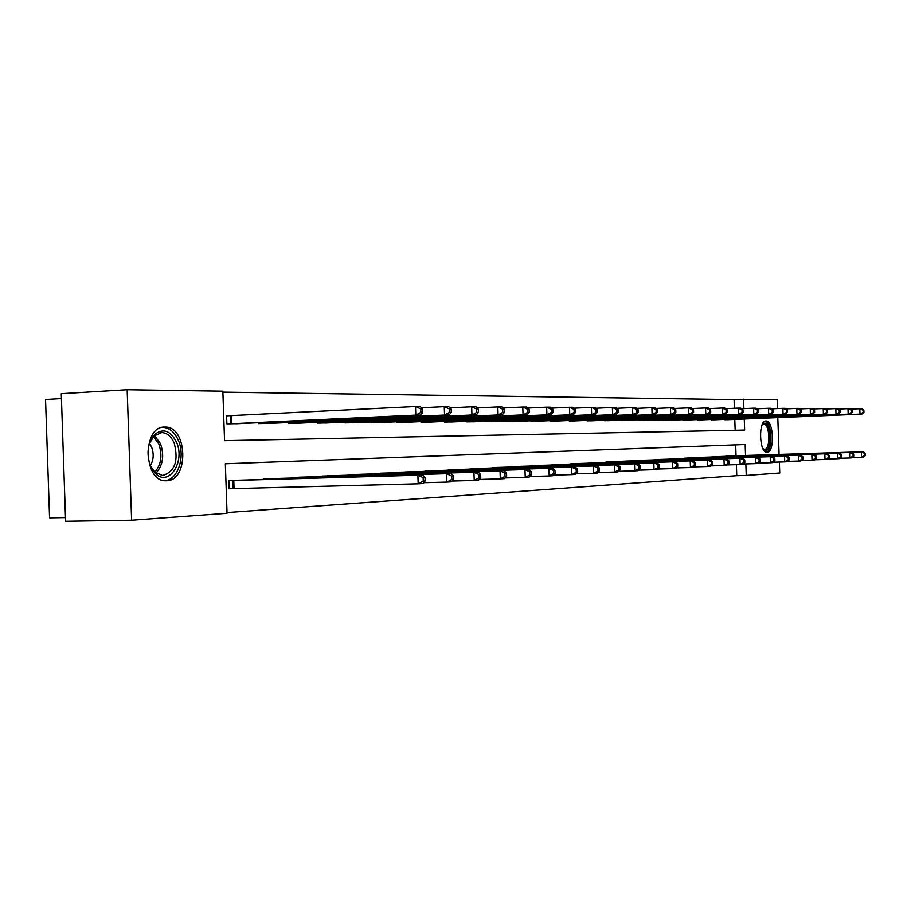 <?xml version="1.0" encoding="UTF-8"?>
<svg xmlns="http://www.w3.org/2000/svg" width="911" height="911" viewBox="0 0 911 911"><rect width="100%" height="100%" fill="white"/><g stroke="black" fill="none" stroke-linecap="round" stroke-linejoin="round"><path stroke-width="1.37" d="M767.085 452.357L766.96 452.357C759.182 453.109 758.157 420.256 765.98 420.984L766.026 420.984C773.758 420.335 774.851 452.71 767.085 452.357M166.645 480.757L166.007 480.769C143.243 482.078 142.002 425.847 164.811 427.077L165.028 427.077C187.552 426.075 189.215 480.871 166.645 480.757M61.436 398.574L45.55 399.508L49.57 517.858L65.49 517.585M745.551 455.477L745.164 444.511L225.347 463.767L227.044 513.269L131.617 520.227L65.615 521.286L61.276 393.666L127.164 389.714L222.853 391.172L224.55 440.673L744.651 430.072L744.264 418.992M734.38 408.287L734.084 399.599L222.888 392.117M734.084 399.599L777.163 399.667L777.482 408.572M735.166 430.265L734.778 419.379M229.948 415.701L226.611 415.701L226.885 423.831L239.183 423.592M258.382 422.693L258.417 423.569L270.157 423.342M288.502 422.488L288.525 423.319L299.753 423.103M317.313 422.294L317.335 423.08L328.085 422.875M344.893 422.112L344.916 422.852L355.21 422.658M371.312 421.93L371.346 422.636L381.208 422.453M396.661 421.747L396.684 422.431L406.158 422.248M420.996 421.588L421.019 422.226L430.117 422.055M444.374 421.417L444.397 422.032L453.143 421.873M466.853 421.269L466.865 421.85L475.28 421.691M488.478 421.11L496.586 421.52M509.295 420.962L517.118 421.36M529.359 420.825L536.898 421.201M548.707 420.688L555.983 421.041M567.371 420.552L574.397 420.893M585.397 420.415L592.184 420.745M602.809 420.29L609.357 420.609M619.639 420.176L625.971 420.472M635.912 420.051L642.05 420.347M651.661 419.937L657.605 420.222M666.92 419.823L672.66 420.096M681.69 419.72L687.258 419.982M696.004 419.618L701.402 419.869M709.885 419.515L715.124 419.755M723.357 419.413L728.436 419.652M227.021 512.563L736.76 475.69L736.373 464.656M736.054 455.773L735.678 444.864M241.119 480.143L228.843 480.678L229.116 488.797L232.453 488.615M260.341 479.596L272.059 478.617M290.415 478.093L301.621 477.148M319.18 476.647L329.907 475.747M346.727 475.257L356.998 474.415M373.111 473.936L382.962 473.128M398.426 472.672L407.877 471.887M422.727 471.454L431.803 470.702M446.071 470.281L454.794 469.575M468.516 469.165L476.909 468.47M490.107 468.083L498.192 467.377M510.9 467.036L518.689 466.409M530.942 466.033L538.447 465.396M550.255 465.077L557.498 464.485M568.897 464.143L575.889 463.574M586.9 463.243L593.642 462.663M604.278 462.378L610.803 461.854M621.086 461.535L627.394 461M637.347 460.727L643.439 460.203M653.073 459.941L658.983 459.474M668.298 459.178L674.026 458.723M683.045 458.449L688.591 458.005M697.348 457.732L702.723 457.311M711.206 457.037L716.422 456.627M724.655 456.377L729.722 455.944M131.617 520.227L127.164 389.714M777.8 417.602L779.099 454.418M779.372 462.036L779.759 473.003L746.257 475.44L745.847 463.904M736.76 475.69L746.257 475.44M743.9 408.618L743.57 399.143M425.13 480.951L425.016 477.512L423.137 477.615L423.262 481.054L425.13 480.951L422.886 483.536L418.183 483.809L417.887 475.223L422.59 474.973L237.828 480.234M229.116 488.729L418.183 483.809L423.262 481.054M232.18 480.518L417.887 475.223L423.137 477.615M422.59 474.973L425.016 477.512M235.892 423.752L420.506 415.097L415.803 415.109L415.507 406.522L226.611 415.826M420.757 408.914L415.507 406.522L420.21 406.545L422.636 408.925L420.757 408.914L420.882 412.353L422.75 412.353L422.636 408.925M420.882 412.353L415.803 415.109L230.232 423.797M422.75 412.353L420.506 415.097M176.461 442.12C185.605 461.729 168.558 487.476 155.291 473.333L150.497 466.102C146.204 453.655 147.559 443.133 154.574 434.547C163.149 427.954 170.448 430.47 176.461 442.12M150.201 465.384L154.574 471.944L162.534 475.542C174.866 471.739 178.761 460.909 174.195 443.042C171.211 436.38 167.055 432.884 161.737 432.566L153.913 436.062L149.37 443.657M150.326 465.658C153.64 459.987 154.061 453.758 151.568 446.971L149.472 443.372M164.401 480.655C177.565 480.826 185.753 456.73 178.351 440.377C174.65 432.099 169.503 427.76 162.898 427.35L162.363 427.361M762.165 424.731L764.557 423.159C771.287 422.453 772.277 450.615 765.513 450.296L763.042 448.895M762.962 448.724L764.545 449.317C770.797 449.624 769.92 423.672 763.703 424.207L762.086 424.913M766.14 452.209C773.177 450.979 772.118 421.918 765.012 421.201M453.61 479.3L453.496 475.952L451.708 476.054L451.833 479.402L453.61 479.3L451.355 481.828L446.88 482.101L446.595 473.709L451.059 473.481L268.904 478.696M423.604 482.705L446.88 482.101L451.833 479.402M263.507 478.97L446.595 473.709L451.708 476.054M451.059 473.481L453.496 475.952M480.757 477.728L480.644 474.46L478.947 474.563L479.061 477.831L480.757 477.728L478.491 480.199L474.221 480.461L473.936 472.274L478.207 472.046L298.614 477.227M452.05 481.042L474.221 480.461L479.061 477.831M293.444 477.489L473.936 472.274L478.947 474.563M478.207 472.046L480.644 474.46M267.003 423.501L449.032 415.029L444.557 415.04L444.261 406.659L421.474 407.775M449.385 409.005L444.261 406.659L448.747 406.682L451.173 409.005L449.385 409.005L449.499 412.353L451.287 412.353L451.173 409.005M449.499 412.353L444.557 415.04L261.605 423.535M451.287 412.353L449.032 415.029M296.747 423.251L476.225 414.972L471.955 414.983L471.67 406.796L449.966 407.855M476.669 409.085L471.67 406.796L475.941 406.818L478.366 409.085L476.669 409.085L476.783 412.353L478.48 412.353L478.366 409.085M476.783 412.353L471.955 414.983L291.577 423.296M478.48 412.353L476.225 414.972M506.664 476.237L506.55 473.048L504.922 473.128L505.036 476.328L506.664 476.237L504.387 478.651L500.321 478.901L500.037 470.896L504.113 470.691L327.026 475.827M479.175 479.459L500.321 478.901L505.036 476.328M322.084 476.077L500.037 470.896L504.922 473.128M504.113 470.691L506.55 473.048M531.398 474.802L531.295 471.682L529.735 471.773L529.849 474.893L531.398 474.802L529.12 477.17L525.237 477.41L524.964 469.586L528.858 469.381L354.231 474.483M505.047 477.945L525.237 477.41L529.849 474.893M349.505 474.722L524.964 469.586L529.735 471.773M528.858 469.381L531.295 471.682M555.061 473.435L554.947 470.383L553.467 470.463L553.569 473.526L555.061 473.435L552.783 475.758L549.06 475.986L548.798 468.334L552.521 468.14L380.32 473.196M529.769 476.51L549.06 475.986L553.569 473.526M375.776 473.424L548.798 468.334L553.467 470.463M552.521 468.14L554.947 470.383M325.204 423.011L502.166 414.915L498.089 414.926L497.805 406.921L477.125 407.923M502.69 409.164L497.805 406.921L501.893 406.944L504.318 409.164L502.69 409.164L502.804 412.353L504.432 412.353L504.318 409.164M502.804 412.353L498.089 414.926L320.251 423.057M504.432 412.353L502.166 414.915M352.455 422.795L526.957 414.858L523.051 414.869L522.777 407.046L503.043 407.991M527.56 409.233L522.777 407.046L526.683 407.069L529.109 409.233L527.56 409.233L527.663 412.364L529.223 412.364L529.109 409.233M527.663 412.364L523.051 414.869L347.706 422.829M529.223 412.364L526.957 414.858M378.566 422.579L550.654 414.801L546.93 414.812L546.657 407.171L527.799 408.06M551.326 409.301L546.657 407.171L550.392 407.183L552.818 409.301L551.326 409.301L551.44 412.364L552.92 412.364L552.818 409.301M551.44 412.364L546.93 414.812L374.022 422.613M552.92 412.364L550.654 414.801M403.619 422.374L573.338 414.756L569.774 414.767L569.512 407.285L551.474 408.128M574.078 409.369L569.512 407.285L573.076 407.297L575.501 409.369L574.078 409.369L574.181 412.364L575.604 412.364L575.501 409.369M574.181 412.364L569.774 414.767L399.257 422.408M575.604 412.364L573.338 414.756M427.68 422.169L595.077 414.71L591.66 414.71L591.398 407.388L574.124 408.196M595.874 409.438L591.398 407.388L594.826 407.411L597.24 409.438L595.874 409.438L595.976 412.364L597.343 412.364L597.24 409.438M595.976 412.364L591.66 414.71L423.49 422.203M597.343 412.364L595.077 414.71M450.797 421.987L615.927 414.653L612.636 414.664L612.386 407.49L595.84 408.265M616.77 409.495L612.386 407.49L615.677 407.513L618.079 409.495L616.77 409.495L616.872 412.364L618.182 412.364L618.079 409.495M616.872 412.364L612.636 414.664L446.766 422.021M618.182 412.364L615.927 414.653M473.025 421.804L635.935 414.619L632.781 414.619L632.53 407.593L616.656 408.322M636.823 409.551L632.53 407.593L635.684 407.604L638.076 409.563L636.823 409.551L636.926 412.364L638.178 412.364L638.076 409.563M636.926 412.364L632.781 414.619L469.154 421.827M638.178 412.364L635.935 414.619M494.422 421.622L655.146 414.573L652.117 414.573L651.877 407.684L636.641 408.39M656.079 409.608L651.877 407.684L654.907 407.707L657.287 409.62L656.079 409.608L656.182 412.364L657.389 412.364L657.287 409.62M656.182 412.364L652.117 414.573L490.687 421.656M657.389 412.364L655.146 414.573M515.022 421.451L673.628 414.528L670.712 414.539L670.473 407.775L655.84 408.447M674.595 409.665L670.473 407.775L673.388 407.798L675.757 409.665L674.595 409.665L674.687 412.364L675.86 412.364L675.757 409.665M674.687 412.364L670.712 414.539L511.435 421.486M675.86 412.364L673.628 414.528M534.882 421.292L691.403 414.494L688.591 414.494L688.363 407.866L674.288 408.504M692.406 409.722L688.363 407.866L691.164 407.877L693.522 409.722L692.406 409.722L692.497 412.364L693.624 412.364L693.522 409.722M692.497 412.364L688.591 414.494L531.42 421.315M693.624 412.364L691.403 414.494M554.036 421.133L708.507 414.448L705.809 414.459L705.581 407.957L692.041 408.561M709.555 409.768L705.581 407.957L708.28 407.969L710.626 409.768L709.555 409.768L709.646 412.376L710.717 412.376L710.626 409.768M709.646 412.376L705.809 414.459L550.699 421.155M710.717 412.376L708.507 414.448M572.518 420.984L724.997 414.414L722.4 414.414L722.172 408.037L709.134 408.618M726.067 409.813L722.172 408.037L724.78 408.048L727.103 409.825L726.067 409.813L726.158 412.376L727.194 412.376L727.103 409.825M726.158 412.376L722.4 414.414L569.295 421.007M727.194 412.376L724.997 414.414M590.362 420.836L740.894 414.38L738.388 414.38L738.161 408.117L725.6 408.675M741.987 409.87L738.161 408.117L740.677 408.128L742.989 409.87L741.987 409.87L742.078 412.376L743.08 412.376L742.989 409.87M742.078 412.376L738.388 414.38L587.253 420.859M743.08 412.376L740.894 414.38M607.603 420.688L756.232 414.346L753.807 414.346L753.591 408.185L741.474 408.732M757.348 409.904L753.591 408.185L756.016 408.208L758.316 409.916L757.348 409.904L757.44 412.376L758.407 412.376L758.316 409.916M757.44 412.376L753.807 414.346L604.597 420.711M758.407 412.376L756.232 414.346M624.274 420.552L771.036 414.311L768.702 414.311L768.485 408.265L756.79 408.777M772.175 409.95L768.485 408.265L770.82 408.276L773.109 409.961L772.175 409.95L772.266 412.376L773.188 412.376L773.109 409.961M772.266 412.376L768.702 414.311L621.37 420.575M773.188 412.376L771.036 414.311M640.399 420.426L785.339 414.277L783.073 414.289L782.868 408.333L771.583 408.834M786.5 409.996L782.868 408.333L785.123 408.344L787.4 409.996L786.5 409.996L786.58 412.376L787.48 412.376L787.4 409.996M786.58 412.376L783.073 414.289L637.586 420.449M787.48 412.376L785.339 414.277M656.011 420.29L799.163 414.243L796.977 414.254L796.772 408.401L785.863 408.88M800.336 410.041L796.772 408.401L798.947 408.413L801.202 410.041L800.336 410.041L800.416 412.376L801.293 412.376L801.202 410.041M800.416 412.376L796.977 414.254L653.289 420.313M801.293 412.376L799.163 414.243M671.122 420.165L812.521 414.22L810.414 414.22L810.209 408.47L799.664 408.925M813.717 410.075L810.209 408.47L812.327 408.481L814.559 410.075L813.717 410.075L813.796 412.376L814.639 412.376L814.559 410.075M813.796 412.376L810.414 414.22L668.48 420.187M814.639 412.376L812.521 414.22M685.767 420.051L825.457 414.186L823.419 414.198L823.214 408.538L813.022 408.982M826.664 410.109L823.214 408.538L825.264 408.549L827.484 410.121L826.664 410.109L826.744 412.376L827.564 412.376L827.484 410.121M826.744 412.376L823.419 414.198L683.204 420.073M827.564 412.376L825.457 414.186M577.699 472.137L577.597 469.142L576.173 469.222L576.276 472.217L577.699 472.137L575.422 474.403L571.869 474.62L571.607 467.138L575.171 466.944L405.338 471.966M553.41 475.121L571.869 474.62L576.276 472.217M400.988 472.183L571.607 467.138L576.173 469.222M575.171 466.944L577.597 469.142M599.392 470.885L599.29 467.958L597.923 468.026L598.026 470.953L599.392 470.885L597.126 473.105L593.71 473.31L593.448 465.988L596.864 465.806L429.366 470.771M576.037 473.8L593.71 473.31L598.026 470.953M425.175 470.987L593.448 465.988L597.923 468.026M596.864 465.806L599.29 467.958M620.186 469.677L620.084 466.808L618.785 466.887L618.876 469.757L620.186 469.677L617.931 471.864L614.652 472.057L614.401 464.883L617.681 464.712L452.448 469.632M597.707 472.524L614.652 472.057L618.876 469.757M448.428 469.837L614.401 464.883L618.785 466.887M617.681 464.712L620.084 466.808M640.148 468.527L640.046 465.715L638.793 465.783L638.896 468.596L640.148 468.527L637.894 470.668L634.751 470.85L634.5 463.824L637.654 463.653L474.654 468.539M618.501 471.306L634.751 470.85L638.896 468.596M470.782 468.732L634.5 463.824L638.793 465.783M637.654 463.653L640.046 465.715M659.325 467.411L659.222 464.667L658.015 464.735L658.118 467.491L659.325 467.411L657.082 469.518L654.052 469.7L653.813 462.811L656.842 462.651L496.017 467.48M638.452 470.133L654.052 469.7L658.118 467.491M492.293 467.673L653.813 462.811L658.015 464.735M656.842 462.651L659.222 464.667M677.75 466.352L677.659 463.653L676.497 463.71L676.588 466.421L677.75 466.352L675.518 468.413L672.614 468.584L672.375 461.831L675.279 461.672L516.594 466.466M657.617 469.017L672.614 468.584L676.588 466.421M513.007 466.648L672.375 461.831L676.497 463.71M675.279 461.672L677.659 463.653M695.48 465.327L695.389 462.674L694.273 462.742L694.364 465.396L695.48 465.327L693.26 467.354L690.458 467.514L690.231 460.886L693.02 460.738L536.431 465.487M676.042 467.924L690.458 467.514L694.364 465.396M532.969 465.658L690.231 460.886L694.273 462.742M693.02 460.738L695.389 462.674M712.55 464.337L712.459 461.74L711.389 461.797L711.48 464.405L712.55 464.337L710.341 466.33L707.642 466.489L707.414 459.987L710.113 459.85L555.551 464.542M693.772 466.887L707.642 466.489L711.48 464.405M552.214 464.712L707.414 459.987L711.389 461.797M710.113 459.85L712.459 461.74M728.994 463.392L728.902 460.841L727.866 460.898L727.957 463.448L728.994 463.392L726.796 465.35L724.199 465.498L723.972 459.11L726.568 458.973L574.01 463.631M710.831 465.885L724.199 465.498L727.957 463.448M570.787 463.79L723.972 459.11L727.866 460.898M726.568 458.973L728.902 460.841M744.845 462.469L744.754 459.964L743.763 460.021L743.843 462.537L744.845 462.469L742.659 464.394L740.153 464.542L739.937 458.279L742.442 458.142L591.831 462.754M727.274 464.917L740.153 464.542L743.843 462.537M588.722 462.902L739.937 458.279L743.763 460.021M742.442 458.142L744.754 459.964M760.138 461.592L760.059 459.133L759.091 459.178L759.182 461.649L760.138 461.592L757.963 463.483L755.549 463.619L755.333 457.459L757.747 457.333L609.049 461.9M743.125 463.984L755.549 463.619L759.182 461.649M606.043 462.048L755.333 457.459L759.091 459.178M757.747 457.333L760.059 459.133M774.908 460.738L774.817 458.324L773.883 458.37L773.974 460.795L774.908 460.738L772.744 462.594L770.41 462.731L770.194 456.684L772.528 456.559L625.698 461.08M758.419 463.084L770.41 462.731L773.974 460.795M622.794 461.228L770.194 456.684L773.883 458.37M772.528 456.559L774.817 458.324M789.165 459.918L789.074 457.538L788.174 457.584L788.266 459.964L789.165 459.918L787.013 461.74L784.758 461.877L784.553 455.921L786.808 455.807L641.799 460.283M773.188 462.219L784.758 461.877L788.266 459.964M638.987 460.431L784.553 455.921L788.174 457.584M786.808 455.807L789.074 457.538M802.944 459.121L802.864 456.775L801.987 456.832L802.079 459.167L802.944 459.121L800.815 460.92L798.628 461.046L798.423 455.193L800.598 455.079L657.389 459.52M787.446 461.376L798.628 461.046L802.079 459.167M654.667 459.656L798.423 455.193L801.987 456.832M800.598 455.079L802.864 456.775M816.267 458.347L816.188 456.047L815.345 456.092L815.425 458.392L816.267 458.347L814.149 460.112L812.043 460.249L811.838 454.487L813.944 454.384L672.477 458.768M801.224 460.567L812.043 460.249L815.425 458.392M669.847 458.905L811.838 454.487L815.345 456.092M813.944 454.384L816.188 456.047M829.158 457.607L829.078 455.341L828.27 455.386L828.35 457.652L829.158 457.607L827.063 459.349L825.013 459.463L824.819 453.803L826.858 453.701L687.099 458.051M814.559 459.782L825.013 459.463L828.35 457.652M684.548 458.176L824.819 453.803L828.27 455.386M826.858 453.701L829.078 455.341M841.65 456.878L841.57 454.657L840.773 454.703L840.853 456.923L841.65 456.878L839.555 458.597L837.585 458.711L837.38 453.143L839.361 453.04L701.276 457.345M827.461 459.019L837.585 458.711L840.853 456.923M698.794 457.47L837.38 453.143L840.773 454.703M839.361 453.04L841.57 454.657M853.732 456.183L853.653 453.997L852.89 454.031L852.969 456.229L853.732 456.183L851.66 457.869L849.747 457.982L849.553 452.505L851.466 452.403L715.021 456.673M839.942 458.279L849.747 457.982L852.969 456.229M712.618 456.787L849.553 452.505L852.89 454.031M851.466 452.403L853.653 453.997M699.955 419.925L837.983 414.163L836.002 414.163L835.808 408.595L825.935 409.028M839.202 410.155L835.808 408.595L837.778 408.606L839.988 410.155L839.202 410.155L839.282 412.376L840.067 412.376L839.988 410.155M839.282 412.376L836.002 414.163L697.473 419.948M840.067 412.376L837.983 414.163M713.723 419.823L850.111 414.129L848.187 414.141L847.993 408.652L838.439 409.073M851.341 410.189L847.993 408.652L849.917 408.663L852.104 410.189L851.341 410.189L851.421 412.376L852.184 412.376L852.104 410.189M851.421 412.376L848.187 414.141L711.32 419.834M852.184 412.376L850.111 414.129M865.45 455.511L865.37 453.348L864.63 453.393L864.71 455.546L865.45 455.511L863.389 457.174L861.533 457.276L861.339 451.89L863.195 451.788L728.356 456.012M852.036 457.561L861.533 457.276L864.71 455.546M726.021 456.126L861.339 451.89L864.63 453.393M863.195 451.788L865.37 453.348M727.08 419.709L861.863 414.106L860.007 414.106L859.813 408.72L850.555 409.119M863.104 410.223L859.813 408.72L861.669 408.72L863.844 410.223L863.104 410.223L863.172 412.376L863.924 412.376L863.844 410.223M863.172 412.376L860.007 414.106L724.746 419.732M863.924 412.376L861.863 414.106M232.954 488.603L232.669 480.496M234.059 488.569L233.774 480.461M231.553 415.632L231.827 423.729M230.449 415.678L230.722 423.786M154.483 435.526L160.473 443.611C164.481 455.546 162.967 465.384 155.918 473.116M154.802 472.16C161.27 464.587 162.602 455.215 158.787 444.021L153.435 436.551M263.142 422.465L263.177 423.478M262.049 422.522L262.083 423.524M293.091 422.271L293.126 423.228M292.021 422.328L292.055 423.273M321.742 422.089L321.777 423M320.695 422.135L320.718 423.046M349.175 421.907L349.198 422.772M348.139 421.964L348.173 422.818M375.457 421.736L375.491 422.556M374.444 421.782L374.467 422.602M400.669 421.577L400.703 422.351M399.678 421.622L399.701 422.385M424.879 421.406L424.902 422.146M423.9 421.451L423.922 422.192M448.132 421.258L448.166 421.964M447.164 421.292L447.187 421.998M470.497 421.098L470.52 421.782M469.541 421.144L469.564 421.816M492.02 420.95L492.042 421.599M491.075 420.996L491.097 421.634M512.745 420.814L512.756 421.429M511.811 420.859L511.834 421.463M532.707 420.677L532.73 421.269M531.796 420.711L531.819 421.303M551.964 420.54L551.986 421.11M165.028 427.077L163.729 427.145M154.574 471.944L155.291 473.333M160.735 432.611L161.737 432.566M153.913 436.062L154.574 434.547M762.997 448.804L763.657 449.533M762.12 424.879L762.894 423.9"/></g></svg>
